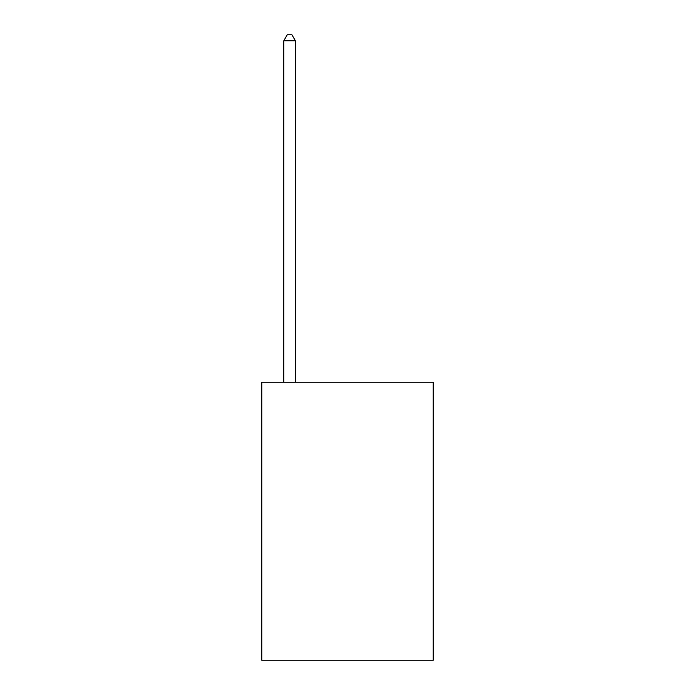 <?xml version="1.0" encoding="UTF-8"?>
<svg xmlns="http://www.w3.org/2000/svg" width="695" height="695" viewBox="0 0 695 695"><rect width="100%" height="100%" fill="white"/><g stroke="black" fill="none" stroke-linecap="round" stroke-linejoin="round"><path stroke-width="1.04" d="M433.22 382.25L433.22 660.25L261.78 660.25L261.78 382.25L433.22 382.25M295.375 382.25L295.375 40.77L283.795 40.77L283.795 382.25M283.795 40.77L287.27 34.75L291.9 34.75L295.375 40.77"/></g></svg>
